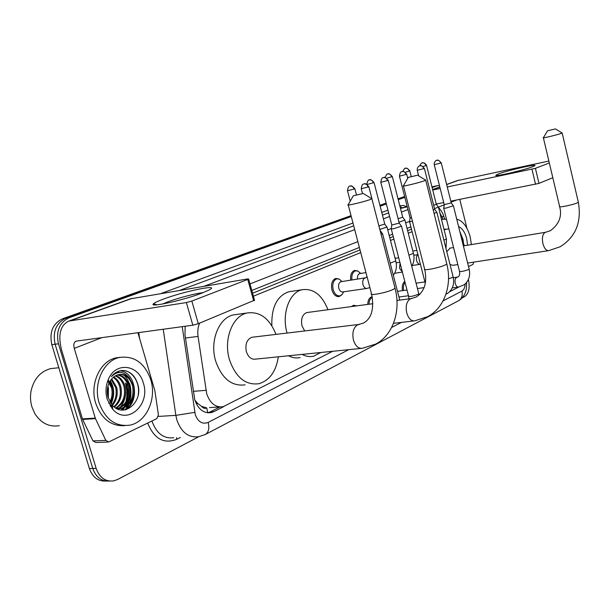 <?xml version="1.0" encoding="UTF-8"?>
<svg xmlns="http://www.w3.org/2000/svg" width="610" height="610" viewBox="0 0 610 610"><rect width="100%" height="100%" fill="white"/><g stroke="black" fill="none" stroke-linecap="round" stroke-linejoin="round"><path stroke-width="0.91" d="M341.493 295.072L339.198 296.529C335.927 296.91 333.502 294.706 331.939 289.91C330.826 283.902 332.099 280.074 335.759 278.427L339.091 279.037M350.704 280.204C350.178 274.95 351.474 271.686 354.601 270.413L357.704 270.962M402.447 290.657C401.807 286.326 402.585 283.231 404.781 281.393M351.535 306.571L353.647 305.29L356.758 305.869M367.746 304.398C367.921 300.212 369.271 297.68 371.81 296.803L372.184 296.735M199.6 323.155C197.907 327.212 197.388 331.634 198.052 336.423L206.698 393.747C210.061 403.332 215.521 407.663 223.085 406.733L332.709 351.291M194.903 400.221L197.77 403.492L201.483 406.298C203.031 408.281 204.8 408.837 206.798 407.976L207.713 412.795L210.389 411.819L213.973 411.605L224.007 406.489M206.798 407.976L201.483 406.298M411.468 229.169L407.632 230.717M393.229 236.527L389.813 237.9M360.022 249.909L252.578 293.219M446.535 219.486L443.058 219.127L441.571 219.684M412.101 231.67L408.273 233.226M393.885 239.082L390.476 240.47M360.716 252.57L253.409 296.208M449.585 291.74L458.857 287.013M185.143 326.251L184.99 334.737L194.765 399.771C198.113 409.249 203.572 413.527 211.159 412.612L213.973 411.605M129.61 383.522C131.463 390.072 131.371 396.561 129.328 402.996C131.371 396.561 131.463 390.072 129.61 383.522M128.611 404.949L126.163 409.638L128.611 404.949M198.822 436.691L117.661 479.468L113.605 480.901C105.385 481.831 99.567 477.661 96.151 468.396L58.453 343.781C55.845 331.23 59.399 322.553 69.113 317.749L351.276 216.542M468.381 279.517L468.465 279.868C470.036 287.958 468.8 293.517 464.774 296.536L462.128 297.932M432.109 187.544L437.37 185.676L439.49 185.631M380.144 206.188L386.366 203.953M398.246 199.691L404.834 197.327M106.018 481.046C98.141 481.519 92.598 477.333 89.38 468.495L51.819 344.68L55.121 344.231C52.529 331.726 56.082 323.071 65.788 318.275L351.162 216.092L65.788 318.275C56.082 323.071 52.529 331.726 55.121 344.231L92.758 468.442L55.121 344.231L58.453 343.781M109.411 481.038C101.534 481.511 95.983 477.317 92.758 468.442C95.983 477.317 101.534 481.511 109.411 481.038M431.941 186.858L437.019 185.783M380.038 205.753L386.252 203.526L380.038 205.753M398.139 199.264L404.727 196.908L398.139 199.264M126.247 383.835C127.848 389.393 127.993 394.998 126.697 400.656C127.993 394.998 127.848 389.393 126.247 383.835M125.843 403.584L124.349 407.152L125.843 403.584M123.731 408.311L122.64 410.095L123.731 408.311M410.873 226.851L407.038 228.392M392.619 234.156L389.195 235.521M359.374 247.446L251.816 290.444M219.974 406.954L210.389 411.819M125.21 409.859L127.315 406.046M127.902 404.659L129.823 397.156M51.819 344.68C49.227 332.214 52.788 323.59 62.494 318.801L351.04 215.643M379.923 205.318L386.145 203.1M398.033 198.845L404.621 196.489M202.558 292.869C184.426 299.998 148.55 307.966 153.415 303.864C154.452 302.812 157.594 301.294 162.847 299.327C183.32 291.473 220.667 283.726 209.565 289.765L202.558 292.869M203.092 292.663C196.054 293.265 177.861 298.023 167.628 301.942L162.733 303.993M137.906 332.686L154.856 390.69L158.432 414.869L156.808 418.62L108.687 442.006L105.827 440.382L95.45 418.651L82.624 419.436L61.58 350.003C57.82 335.027 60.199 325.397 68.732 321.104L186.378 302.552L191.837 301.05L198.281 323.696L192.836 325.206L75.998 341.173C73.917 342.256 73.337 344.65 74.26 348.363L95.45 418.651M107.917 442.036L95.808 442.502L92.956 440.9L82.624 419.436M130.159 298.892L247.622 278.93L248.651 279.022L247.759 279.449L191.837 301.05M254.515 300.196L198.281 323.696M59.315 425.696C49.25 427.29 41.091 423.264 34.846 413.633L31.972 407.076C30.309 401.548 30.058 395.928 31.224 390.225C34.175 378.596 40.596 371.406 50.485 368.661L55.243 368.127M125.385 383.049C127.208 389.393 127.345 395.783 125.797 402.219M125.195 404.346L124.021 407.495M123.601 408.433L123.304 409.043M150.8 379.832C156.816 398.795 146.484 422.074 129.93 425.155C115.641 426.977 105.377 419.573 99.155 402.935C92.926 383.682 103.608 360.586 119.446 357.468C134.322 355.516 144.776 362.973 150.8 379.832M124.73 425.643C111.142 426.421 101.458 418.94 95.694 403.195C89.472 384.01 100.154 360.983 115.999 357.864L120.323 357.277M122.907 370.453L120.101 370.804C116.708 371.62 113.796 373.556 111.34 376.614C117.623 370.727 123.586 371.116 129.236 377.796C125.988 374.906 122.389 373.861 118.447 374.67C114.924 375.539 112.087 377.773 109.93 381.357L108.87 383.431C107.032 387.891 106.788 392.573 108.123 397.491L112.202 405.04C123.723 418.826 143.152 401.967 137.913 384.696C135.344 375.89 130.342 371.147 122.907 370.453M107.23 399.321C105.347 392.611 105.66 386.115 108.168 379.824C115.199 361.387 138.683 364.262 143.373 383.156C150.838 404.781 127.063 426.039 112.72 409.226L107.23 399.321M117.654 408.608C126.514 404.598 130.052 397.156 128.268 386.298C126.331 379.786 122.701 376.012 117.379 374.967M118.195 408.677C127.398 404.88 131.119 397.384 129.335 386.199C127.292 379.42 123.487 375.623 117.913 374.807M115.664 408.006C122.961 403.286 125.744 396.18 124.021 386.671C122.526 381.281 119.606 377.697 115.267 375.92M116.06 408.242C123.822 403.698 126.827 396.477 125.08 386.58C123.479 380.907 120.376 377.254 115.786 375.638M113.902 406.71C119.423 401.624 121.398 395.066 119.812 387.045C118.683 382.775 116.479 379.55 113.201 377.376M114.36 407.083C120.315 402.051 122.488 395.341 120.864 386.954C119.644 382.401 117.265 379.069 113.712 376.957M111.973 404.773C115.816 399.71 117.036 393.93 115.625 387.419L111.195 379.489M112.461 405.33C116.724 400.229 118.126 394.228 116.67 387.327L111.691 378.886M109.937 401.837C112.133 397.24 112.644 392.558 111.477 387.785L107.825 380.693M110.456 402.707C113.071 397.918 113.757 392.916 112.514 387.693L108.153 379.855L108.87 383.431M108.328 398.162L108.389 388.059L107.878 386.397M110.067 405.711L112.484 407.312M116.983 408.738L120.971 408.563C130.471 404.941 134.33 397.392 132.553 385.916C130.174 378.33 125.835 374.51 119.545 374.471M108.664 403.088L112.385 406.542M116.106 408.265L122.046 408.486C131.547 404.865 135.405 397.308 133.628 385.825L129.236 377.796M111.775 408.128L112.53 407.686M112.042 408.448L112.591 408.174M110.829 406.87L111.211 406.55M111.722 406.085L112.263 405.543M107.756 396.035L107.459 388.562M111.165 403.751C114.756 395.524 114.482 387.846 110.341 380.693M121.619 410.042L124.234 407.808M125.019 406.946C132.606 398.483 132.065 382.035 123.761 375.066M119.751 372.443L117.494 371.688M125.995 409.684C140.582 400.419 135.001 370.933 119.621 370.926M110.867 403.332C114.161 395.41 113.895 388.013 110.067 381.136M118.256 409.279L118.767 408.822M119.842 407.739C123.464 403.728 125.408 398.612 125.691 392.382M121.207 409.996L123.449 408.105M124.043 407.48C128.901 401.822 130.708 394.937 129.488 386.824M125.279 409.844C130.342 406.153 133.285 400.686 134.101 393.435M138.218 394.594C140.437 381.967 131.295 369.332 121.512 370.552M362.157 193.736L353.304 195.802L362.157 193.736M371.52 198.517L371.978 198.799L369.767 199.699C362.675 202.215 344.787 206.34 348.173 204.685M253.158 337.124L251.854 337.277C246.837 339.427 245.006 344.2 246.364 351.612C248.27 357.147 251.32 359.656 255.521 359.13L361.059 348.409M278.351 356.812C276.055 371.498 269.559 380.472 258.869 383.728C245.449 385.413 235.62 377.323 229.39 359.473C223.313 339.366 232.54 315.934 246.989 313.014C259.86 311.184 269.521 318.313 275.972 334.387M245.098 384.849C231.64 386.526 221.811 378.543 215.604 360.899C209.558 341.036 218.853 317.848 233.34 314.92L237.115 314.394M416.721 175.421L408.273 177.411L416.721 175.421M425.414 179.98L425.719 180.24L424.003 180.926C417.781 183.145 400.434 187.171 403.393 185.722M307.684 312.442L306.693 312.579C302.301 314.508 300.738 318.938 302.003 325.862L304.672 330.955M320.829 352.496L313.677 356.194C309.834 357.063 305.968 356.461 302.087 354.402M287.074 333.06L287.005 332.808C281.485 313.959 289.338 292.335 302.057 289.742C313.327 288.156 321.973 294.821 327.982 309.727M300.143 357.544C296.277 358.398 292.404 357.811 288.515 355.782M271.862 325.755C271.32 307.417 276.909 296.094 288.629 291.793L291.496 291.351M554.94 129.03L547.582 130.799L554.94 129.03M562.016 132.927L561.253 133.422C557.021 134.94 541.337 138.661 543.35 137.677M450.012 264.519L452.925 265.312L457.828 264.557M450.172 248.095L446.787 251.678M444.088 229.688L448.876 228.819M461.846 239.745L464.484 245.723M381.136 234.507L382.485 233.638M391.246 228.841L393.366 228.796L401.456 226.18M380.815 182.382L391.788 225.029L399.207 223.108M353.327 306.334L354.616 305.732L356.72 305.877M409.554 221.659L412.49 221.43M399.458 176.237L410.088 217.93L411.582 217.877M368.966 304.237C369.119 300.692 370.224 298.412 372.306 297.383M434.091 213.5L436.829 212.272M433.222 210.023L434.678 209.329M444.248 204.762L443.737 208.231L445.918 208.124L453.337 205.783M434.267 164.769L444.255 204.67L451.232 202.894M403.614 290.49C403.05 287.074 403.53 284.39 405.048 282.43M366.618 288.461L342.858 291.923C341.02 292.137 339.656 290.894 338.779 288.187C338.146 284.794 338.863 282.636 340.921 281.706L341.31 281.645M343.316 292.464L342.08 294.523L339.976 295.835C336.903 296.193 334.631 294.127 333.167 289.628C332.122 283.986 333.312 280.394 336.743 278.854L339.145 279.06L342.004 281.546L339.145 279.06M378.985 225.883L384.765 224.061M357.529 279.151C357.216 276.17 357.948 274.317 359.709 273.593L360.068 273.539M379.9 229.421L386.954 227.042M351.924 280.013C351.429 275.087 352.649 272.022 355.577 270.825L357.803 271.008L360.609 273.455M398.086 218.746L402.722 217.183M398.97 222.177L404.865 220.111M398.704 257.778L395.181 258.358M433.672 205.341L436.325 204.327M434.503 208.628L438.376 207.133M532.561 166.759C523.891 170.22 493.681 177.144 495.899 175.192L498.446 173.949C508.038 170.213 539.591 163.137 534.459 165.912L532.561 166.759M473.695 262.125L472.994 264.389L468.533 266.57M457.05 180.697L548.878 161.055M432.734 190.015L440.191 188.459M447.267 186.98L535.412 168.337L538.996 183.381L450.798 201.155M549.328 162.962L535.412 168.337M552.805 177.693L538.996 183.381M443.722 202.558L436.257 204.045M459.772 199.371L466.97 228.369M521.802 170.099L509.426 173.202M456.722 219.181C462.883 220.843 467.382 226.767 470.218 236.954L471.385 244.579M458.545 226.485C462.281 228.277 464.995 232.296 466.688 238.533L467.55 245.212M463.493 243.161L463.051 239.539L460.039 232.052M462.967 241.972L460.154 232.959M193.301 391.345L205.966 390.339M197.77 403.492L196.328 403.797M185.47 338.001L198.052 336.423M441.526 219.501L442.456 219.325M182.222 326.655L195.284 414.625C198.067 421.96 202.367 424.56 208.17 422.41L348.783 349.652M208.17 422.41C209.596 428.258 208.635 432.292 205.303 434.518L198.57 436.729C188.498 437.919 181.254 432.307 176.839 419.893L175.855 415.372L158.379 416.416M180.331 437.469L176.74 439.33L176.61 437.614M176.74 439.33C163.823 444.263 154.139 438.842 147.681 423.065M151.974 420.976L152.058 421.281C156.442 433.42 163.671 438.903 173.758 437.728M161.192 293.448L352.976 223.024M381.761 212.448L387.968 210.168M399.817 205.822L403.408 205.456L407.106 206.767M69.113 317.749L62.494 318.801M96.151 468.396L89.38 468.495M194.796 412.368L175.855 415.372L163.228 329.24M138.76 332.572L139.652 338.664M407.251 206.813L400.495 208.475M403.675 207.461L402.257 207.819L400.007 206.561M204.144 286.235L354.707 229.627M383.415 218.83L389.592 216.504M401.411 212.059L407.968 209.596M388.661 212.867L382.462 215.162M353.708 225.83L179.881 290.307M391.628 327.486L401.479 322.393M443.058 300.882L461.961 291.1C463.852 289.963 464.911 287.607 465.125 284.031M443.005 219.135L439.901 213.02M409.615 221.338L405.635 222.902M391.315 228.514L387.754 229.909M357.849 241.629L250.001 283.902M443.295 215.033L443.546 215.726L442.296 217.19M466.627 282.43L466.444 288.233C465.59 293.906 462.959 298.069 458.56 300.73C461.701 298.725 462.837 295.514 461.961 291.1M132.339 298.29L70.417 320.692M253.691 300.875L247.759 279.449M102.099 337.566L74.26 348.363M82.411 418.887L95.236 418.094M192.836 325.206L186.378 302.552M92.956 440.9L105.827 440.382M126.666 383.797L127.948 391.292L127.475 398.925M126.583 402.577L125.317 405.947M124.463 407.716L123.045 410.088M359.618 324.36L357.498 324.878C353.358 327.7 352 332.74 353.419 339.991C355.371 346.03 358.375 348.79 362.447 348.264L375.859 344.025C392.855 335.065 401.151 311.199 395.059 288.263L394.853 287.462M348.257 205.029L371.452 293.547C368.371 296.178 386.252 292.846 393.046 289.491L395.059 288.263L371.902 198.837M411.864 298.481L410.202 298.908C406.58 301.424 405.421 306.083 406.74 312.877C408.525 318.603 411.224 321.256 414.83 320.822L427.724 316.651C444.126 308.004 452.384 285.48 446.81 263.985L446.65 263.36M403.462 185.989L424.591 268.934C421.884 271.236 439.223 267.935 445.186 264.976L446.81 263.985L425.719 180.24M545.851 232.235L545.012 232.463C542.564 234.278 541.871 237.999 542.915 243.611C544.311 248.506 546.27 250.84 548.802 250.611L560.209 246.73C575.726 236.939 581.772 222.109 578.349 202.245L578.28 201.94M543.38 137.807L559.591 206.416C557.731 207.995 573.415 204.815 577.487 202.779L578.349 202.245L562.168 133.056M368.165 187.11C367.365 184.784 365.985 183.709 364.04 183.9L363.514 184.075C362.454 183.991 361.692 185.547 361.234 188.757L368.859 186.767M371.894 198.509L368.875 186.843C366.503 184.151 365.024 183.145 364.429 183.816L363.773 183.976M387.609 180.69C386.831 178.417 385.482 177.38 383.553 177.571L383.042 177.739C382.02 177.64 381.273 179.165 380.792 182.314L388.25 180.377M401.586 226.356L399.253 223.222L388.273 180.446C385.947 177.807 384.498 176.831 383.926 177.495L383.286 177.647M391.3 229.024L408.586 296.163C409.798 296.864 412.947 296.285 418.018 294.424L418.78 293.555M406.153 174.574C405.391 172.355 404.056 171.341 402.158 171.54L401.654 171.7C400.656 171.601 399.916 173.095 399.443 176.176L406.748 174.285M407.762 178.288L406.763 174.346C402.592 169.252 401.815 172.287 402.219 171.517L401.883 171.616M423.843 168.734C423.104 166.568 421.792 165.584 419.909 165.783L419.764 165.813C420.641 165.394 416.859 166.233 417.248 170.312L424.392 168.467M436.935 212.417L434.716 209.428L424.407 168.52C420.343 163.549 419.566 166.507 419.97 165.76L419.649 165.851C422.295 161.055 422.181 163.594 422.15 162.893L422.036 162.931M448.525 278.808L452.429 277.489L453.085 276.749M440.748 163.16C440.024 161.04 438.735 160.079 436.874 160.277L436.729 160.316C437.583 159.904 433.885 160.72 434.251 164.715L441.259 162.908M451.263 202.993L441.274 162.962C437.309 158.089 436.531 160.994 436.928 160.262L436.615 160.354M443.752 208.384L459.505 271.282C460.809 271.846 463.806 271.282 468.503 269.589L469.174 269.14C470.524 275.621 468.892 280.813 464.279 284.725L458.674 287.043C457.164 287.196 456.028 285.998 455.258 283.444C454.702 280.623 455.106 278.633 456.478 277.481L457.225 277.23M451.27 202.985L453.436 205.913L469.113 268.896M354.181 189.153C353.404 186.896 352.077 185.859 350.209 186.035L349.713 186.195C348.684 186.103 347.944 187.621 347.486 190.747L354.89 188.81M356.446 194.781L354.906 188.879C350.643 183.709 349.865 186.79 350.277 186.012L349.957 186.103M369.889 287.577L367.022 288.4C365.199 288.606 363.842 287.333 362.958 284.58C362.348 281.561 362.874 279.433 364.528 278.206L365.36 277.939M367.22 184.464L374.044 182.558M373.396 182.87C372.634 180.667 371.33 179.66 369.477 179.836L369.225 179.912M390.194 263.169L395.76 260.966M386.778 178.212L392.337 176.587M391.734 176.877C390.995 174.727 389.706 173.736 387.876 173.926L387.625 173.995M402.348 271.93L399.527 268.232L400.053 263.04M408.944 255.178L413.405 253.302M405.383 172.218L409.821 170.884M409.257 171.151C408.54 169.039 407.274 168.085 405.459 168.268L405.208 168.345M420.404 264.221L420.237 264.252C418.628 264.427 417.423 263.207 416.615 260.6C416.05 257.778 416.493 255.811 417.934 254.706L417.972 254.69M423.126 166.492L426.55 165.417M426.024 165.668C425.322 163.61 424.072 162.672 422.28 162.862L422.349 162.839C421.396 163.038 424.568 161.597 426.565 165.47L436.348 204.419M443.897 240.203L446.413 238.96M459.017 180.118L446.665 184.586M439.841 187.056L432.642 189.657M456.707 199.981L451.057 202.169M444.24 204.815L438.354 207.103M535.557 184.319L531.966 169.267M209.52 407.61L219.859 406.946M441.503 219.417L443.058 219.127M339.198 296.529L338.458 296.635M207.842 412.81L211.159 412.612M437.37 185.676L431.933 186.828M407.236 206.744L403.858 207.423M444.72 218.998L443.546 215.726C442.967 213.447 441.282 210.671 438.491 207.4M205.303 434.518L458.56 300.73M157.075 304.809L153.415 303.864M130.647 298.717L68.732 321.104M254.576 300.425L248.651 279.022M122.046 408.486L120.971 408.563M117.562 408.791L117.158 408.822M112.194 405.04L112.72 409.226M119.446 357.468L115.999 357.864M58.812 367.723L50.485 368.661M371.665 294.356C374.281 308.973 371.551 318.55 363.476 323.079L358.489 324.512L251.854 337.277M363.08 193.378L371.978 198.799M246.989 313.014L233.34 314.92M353.228 195.94L348.257 204.647M424.751 269.567C427.381 282.567 424.476 291.748 416.028 297.108L410.995 298.61L396.95 300.486M417.469 175.131L425.772 180.202M393.511 323.33L413.793 320.944M302.057 289.742L288.629 291.793M306.693 312.579L372.862 303.711M408.212 177.51L403.462 185.692M559.667 206.721C562.222 216.268 559.111 224.266 550.327 230.74L545.447 232.303L463.379 245.906M555.329 128.878L562.199 133.041M467.656 263.055L548.344 250.679M445.78 229.063L444.011 229.383M449.715 248.171L453.558 247.53M547.551 130.853L543.388 137.662M399.748 300.112L382.6 233.843M380.228 230.626L382.623 233.828M361.257 188.833L362.431 193.339M408.875 298.892L408.662 296.468M419.108 295.019L401.563 226.371M391.788 225.143L391.277 228.826M354.616 305.732L352.077 306.075M410.088 218.037L409.569 221.636M398.948 297.024L408.471 295.728M418.963 294.294L420.023 294.15M372.291 297.299L370.3 297.573M425.284 283.33L409.592 221.827M436.92 212.433L453.154 277.009C454.557 283.658 452.902 288.965 448.197 292.937L445.91 294.279M397.484 291.351L407 290.017M417.492 288.545L424.087 287.615M417.255 170.373L418.643 175.848M458.331 276.726C459.574 275.758 459.986 274.02 459.566 271.519M452.246 287.928L458.354 287.089M458.034 276.925L453.329 277.802M416.119 283.177L424.918 281.904M404.834 281.591L404.445 281.652M366.023 277.649L366.976 276.467M343.72 291.801L342.08 294.523M339.274 295.941L336.667 296.308M365.809 277.771L340.921 281.706M336.743 278.854L334.12 279.266M347.509 190.823L350.224 201.193M366.747 184.189C368.303 177.906 369.988 180.453 369.347 179.874L369.546 179.82C369.142 180.583 369.912 177.571 374.067 182.626L384.796 224.175L387.075 227.202M387.053 227.217L395.821 261.194C397.087 266.532 396.264 271.244 393.336 275.331M359.709 273.593L365.969 272.609M360.716 273.433L357.803 271.008M355.577 270.825L353.022 271.236M385.131 177.502C387.495 171.967 387.99 174.658 387.746 173.957L387.937 173.903C387.541 174.651 388.303 171.7 392.36 176.648L402.752 217.297M394.655 273.272L402.387 272.083M404.964 220.271L413.458 253.516C414.564 258.137 414.007 262.361 411.765 266.196M396.164 262.849L399.855 262.254M402.768 217.282L404.979 220.256M402.783 171.433C405.353 166.423 405.421 169.008 405.33 168.307L405.513 168.253C405.124 168.985 405.879 166.095 409.836 170.937L411.239 176.465M412.162 265.525L419.939 264.305M413.809 255.285L417.949 254.599M395.745 258.266L394.891 257.603M438.453 207.27L446.459 239.143L446.032 248.682M412.825 251.046L416.874 250.359M436.363 204.411L438.468 207.263M496.837 175.466L495.899 175.192M457.492 180.537L446.634 184.464M439.81 186.934L432.612 189.535"/></g></svg>

